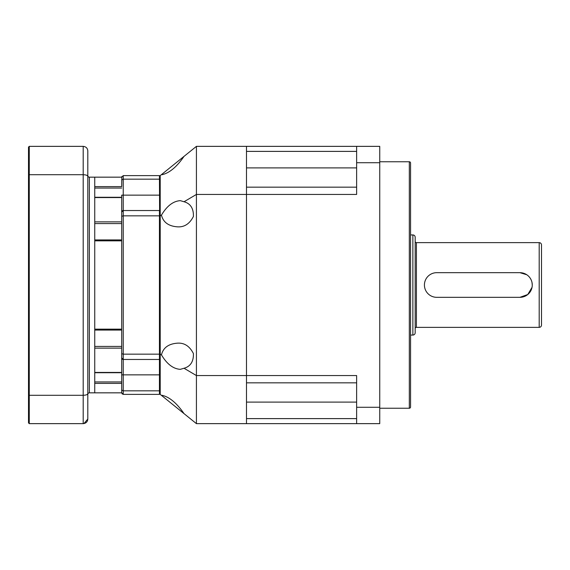 <?xml version="1.0" encoding="UTF-8"?>
<svg xmlns="http://www.w3.org/2000/svg" width="570" height="570" viewBox="0 0 570 570"><rect width="100%" height="100%" fill="white"/><g stroke="black" fill="none" stroke-linecap="round" stroke-linejoin="round"><path stroke-width="0.85" d="M410.557 162.992L410.557 234.933L412.865 234.933A2.309 2.309 0 0 1 415.174 237.241L415.174 332.759A2.309 2.309 0 0 1 412.865 335.067L410.557 335.067L410.557 407.009L410.557 162.992A1.233 1.233 0 0 0 409.324 161.759L379.741 161.759M410.557 407.009A1.233 1.233 0 0 1 409.324 408.241L379.741 408.241M356.635 151.385L246.489 151.385L246.489 146.355L196.422 146.355L184.238 156.201M184.039 413.642L161.46 395.388L162.137 395.316C169.489 397.019 176.793 403.125 184.039 413.642L196.422 423.645L379.741 423.645L379.741 146.355L246.489 146.355L246.489 194.434L246.489 187.152L356.635 187.152M356.635 382.848L246.489 382.848L246.489 194.434L356.635 194.434L356.635 146.355M379.741 407.279L356.635 407.279L356.635 375.566L196.422 375.566L184.039 368.256C190.508 366.432 193.636 361.537 193.422 353.578C189.682 346.211 184.395 342.734 177.569 343.154C168.556 343.803 163.191 347.714 161.46 354.889C166.917 364.052 173.187 368.868 180.291 369.346L184.039 368.256M356.635 162.721L379.741 162.721M356.635 423.645L356.635 407.279M184.039 201.744C190.508 203.568 193.636 208.463 193.422 216.422C189.682 223.789 184.395 227.266 177.569 226.846C168.556 226.197 163.191 222.286 161.46 215.111C166.917 205.948 173.187 201.132 180.291 200.654L184.039 201.744L196.422 194.434L246.489 194.434L246.489 423.645L246.489 418.615L356.635 418.615M410.557 392.837L410.557 177.163M415.174 328.598A1.233 1.233 0 0 1 416.406 327.365L416.406 242.635A1.233 1.233 0 0 1 415.174 241.402L415.174 328.598M532.017 287.408L527.763 294.519L519.933 297.326A12.326 12.326 0 0 0 532.259 285A12.326 12.326 0 0 0 519.933 272.674L436.741 272.674L519.933 272.674L526.787 274.754M532.017 282.578L532.259 284.986M519.933 297.326L436.741 297.326L519.933 297.326M416.406 327.365L539.192 327.365A2.309 2.309 0 0 0 541.5 325.057L541.5 244.943A2.309 2.309 0 0 0 539.192 242.635L416.406 242.635M434.333 297.084A12.326 12.326 0 0 0 436.741 297.326A12.326 12.326 0 0 1 424.422 285A12.326 12.326 0 0 1 436.741 272.674A12.326 12.326 0 0 0 435.523 272.738M161.46 215.111L160.213 215.845L160.213 175.624L161.46 174.612L162.137 174.684C169.489 172.981 176.793 166.875 184.039 156.358L161.46 174.612L162.137 174.684M161.46 354.889L160.213 354.155L160.213 394.376L161.46 395.388L162.137 395.316M196.422 423.645L196.422 146.355M160.213 215.845L160.213 354.155M121.702 372.723L94.741 372.723M94.741 239.934L121.702 239.934M121.702 330.066L94.741 330.066M87.808 175.624A1.539 1.539 0 0 0 89.355 177.163L121.702 177.163L121.83 176.558L121.702 186.397M94.741 197.277L121.702 197.277M121.702 383.382L94.741 383.382L94.741 392.837L121.702 392.837L121.702 374.868L121.702 392.837L123.241 394.376L159.443 394.376L159.443 390.835L123.241 390.835L123.241 394.376L121.987 393.735M160.213 390.436L159.443 390.835L159.443 374.868L121.702 374.868L121.702 212.076L121.702 216.294L123.241 215.845L159.443 215.845L159.443 210.537L123.241 210.537A1.539 1.539 0 0 0 121.702 212.076L121.702 195.132L123.241 195.132L123.241 210.537L121.702 212.076L123.241 210.537L123.241 354.155L121.702 353.706M121.702 197.569L94.741 197.569L94.741 221.873L121.702 221.873M121.702 348.128L94.741 348.128L94.741 372.431L121.702 372.431M87.808 394.376A1.539 1.539 0 0 1 89.355 392.837L94.741 392.837L94.741 177.163L94.741 186.618L121.702 186.618M160.213 374.868L159.443 374.868L159.443 354.155L123.241 354.155L123.241 359.463L121.702 357.924A1.539 1.539 0 0 0 123.241 359.463L123.241 390.835L121.702 390.03M160.213 358.694L159.443 359.463L123.241 359.463M159.6 210.693L159.443 175.624L123.241 175.624L121.702 177.163M160.213 179.564L159.443 179.165L123.241 179.165L121.702 179.97M121.702 240.846L94.741 240.846L94.741 329.154L121.702 329.154M160.213 353.927L159.443 354.155L159.443 215.845L160.213 216.073M160.213 176.394L159.443 175.624M160.213 211.306L159.443 210.537M159.443 394.376L160.213 393.606M83.94 423.588L83.192 423.645L83.94 423.588L83.192 423.645L83.94 423.588L87.808 419.028C87.595 421.779 86.056 423.318 83.192 423.645L83.192 395.288L29.27 395.288L29.27 423.645L83.192 423.645M87.808 369.731L87.808 200.269M29.27 423.645L28.5 422.876L28.5 147.124L29.27 146.355L29.27 174.712L83.192 174.712L83.192 146.355L29.27 146.355M87.808 150.972C87.595 148.221 86.056 146.682 83.192 146.355C86.056 146.682 87.595 148.221 87.808 150.972L87.808 419.028M28.5 174.983L29.27 174.712L29.27 395.288L28.5 395.017M87.808 176.337C87.595 175.368 86.056 174.826 83.192 174.712L83.192 395.288C86.056 395.174 87.595 394.632 87.808 393.663M409.324 408.241L409.324 161.759M356.635 402.099L246.489 402.099M356.635 167.901L246.489 167.901M412.865 335.067L412.865 234.933M539.192 327.365L539.192 242.635M121.702 188.05L94.741 188.05M94.741 346.425L121.702 346.425M94.741 381.95L121.702 381.95M121.702 223.575L94.741 223.575M123.241 175.624L123.241 195.132L160.213 195.132M89.355 177.163L89.355 392.837"/></g></svg>
